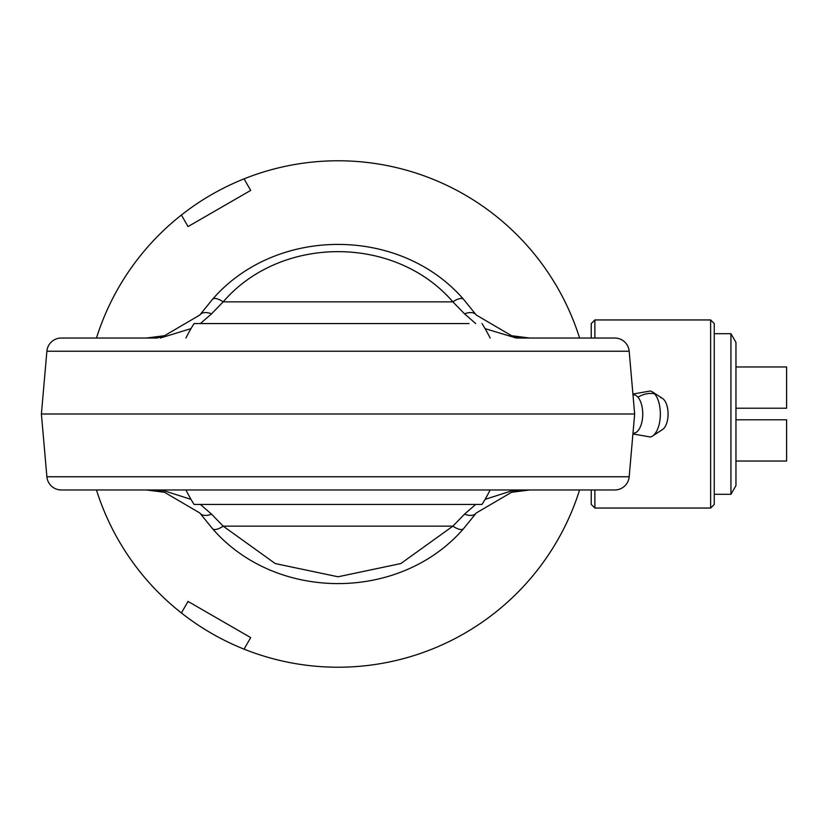 <?xml version="1.0" encoding="UTF-8"?>
<svg xmlns="http://www.w3.org/2000/svg" width="828" height="828" viewBox="0 0 828 828"><rect width="100%" height="100%" fill="white"/><g stroke="black" fill="none" stroke-linecap="round" stroke-linejoin="round"><path stroke-width="1.24" d="M579.59 489.969A253.223 253.223 0 0 1 96.472 489.969L614.759 489.969L529.723 489.969L511.559 492.287L518.918 489.969M146.339 338.031L164.513 335.713L157.123 338.031L96.472 338.031A253.223 253.223 0 0 1 579.59 338.031L591.254 338.031L591.254 323.562L594.877 319.95L594.877 338.031M710.631 508.05L710.631 319.95L714.253 323.562L714.253 504.438L710.631 508.05L594.877 508.05L591.254 504.438L591.254 489.969M594.877 508.05L594.877 489.969M632.975 394.625L634.3 394.904A19.168 9.294 90 0 1 637.933 397.212A19.168 9.294 90 0 1 641.586 423.263A19.168 9.294 90 0 1 634.3 433.096L632.975 433.375M632.923 433.955L650.311 436.987A23.112 11.199 -90 0 0 652.505 436.046A23.112 11.199 -90 0 0 660.299 416.298A23.112 11.199 -90 0 0 654.555 393.766A23.112 11.199 -90 0 0 652.505 391.954A23.112 11.199 -90 0 0 650.311 391.013L632.923 394.045M652.505 436.046L662.555 429.525A16.281 7.897 -90 0 0 668.041 415.625A16.281 7.897 -90 0 0 664.004 399.748A16.281 7.897 -90 0 0 662.555 398.475A16.281 7.897 -90 0 0 660.92 397.792M185.927 489.969A170.019 170.019 0 0 0 194.062 504.438L482.01 504.438A170.019 170.019 0 0 0 490.135 489.969M359.683 504.438L313.263 504.438M281.706 504.438L278.632 504.438M468.99 323.562L194.062 323.562A170.019 170.019 0 0 0 185.927 338.031M482.01 323.562A170.019 170.019 0 0 1 490.135 338.031M313.263 323.562L362.799 323.562M194.062 323.562L216.605 323.562M227.586 323.562L229.501 323.562M263.832 323.562L266.751 323.562M207.083 504.438L194.062 504.438M450.287 504.438L448.486 504.438M384.948 323.562L388.084 323.562M400.462 323.562L403.464 323.562M409.322 323.562L412.23 323.562M338.031 323.562L468.99 323.562L338.031 323.562M536.989 338.031L614.759 338.031A14.469 14.469 0 0 1 629.176 351.238L634.662 414L629.176 476.762A14.469 14.469 0 0 1 614.759 489.969M46.885 351.238L629.176 351.238L634.662 414L41.4 414L46.885 351.238A14.469 14.469 0 0 1 61.303 338.031L139.073 338.031M200.376 323.562L211.544 313.843A14.469 8.497 -144.4 0 0 199.776 315.044L212.496 299.332C275.869 226.106 400.203 226.106 463.566 299.332L476.297 315.044A14.469 8.497 144.4 0 0 464.529 313.843L475.686 323.562M41.4 414L46.885 476.762A14.469 14.469 0 0 0 61.303 489.969L146.339 489.969L164.513 492.287L156.761 489.969M614.759 338.031L518.939 338.031L511.559 335.713L529.723 338.031M485.073 328.633L516.217 338.031M516.951 338.031L518.939 338.031M160.301 338.031L190.999 328.633M211.544 313.843L223.177 301.858A14.469 5.672 -137.6 0 0 212.496 299.332M463.566 299.332A14.469 5.672 137.6 0 0 452.885 301.858L464.529 313.843M161.439 489.969L159.866 489.969M159.1 489.969L157.123 489.969M524.052 489.969L518.939 489.969M152.362 489.969L146.339 489.969M475.686 504.438L464.529 514.157A14.469 8.497 -144.4 0 0 476.297 512.956L463.566 528.668C400.203 601.894 275.859 601.894 212.496 528.668L199.776 512.956L164.513 492.287M452.885 301.858C395.266 234.914 280.796 234.914 223.177 301.858L452.885 301.858M464.529 514.157L452.885 526.142L223.177 526.142L211.544 514.157L200.376 504.438M190.999 499.367L161.636 489.969M514.426 489.969L485.073 499.367M212.496 528.668A14.469 5.672 -42.4 0 0 223.177 526.142L275.269 563.568L338.031 576.785L400.793 563.568L452.885 526.142A14.469 5.672 -137.6 0 0 463.566 528.668M211.544 514.157A14.469 8.497 144.4 0 1 199.776 512.956M244.053 649.131L250.708 637.601L188.049 601.428L181.394 612.958M181.394 215.042L188.049 226.572L250.708 190.399L244.053 178.869M735.957 342.388L735.957 485.612L730.938 494.306L730.938 333.694L735.957 342.388M714.253 494.306L730.938 494.306M714.253 333.694L730.938 333.694M735.957 461.03L786.6 461.03L786.6 419.786L735.957 419.786M735.957 366.97L786.6 366.97L786.6 408.214L735.957 408.214M637.933 397.212A23.515 18.009 -41.3 0 1 654.555 393.766M629.176 476.762L46.885 476.762M710.631 319.95L594.877 319.95M662.555 398.475L652.505 391.954M199.776 315.044L164.513 335.713M476.297 315.044L511.559 335.713M476.297 512.956L511.559 492.287"/></g></svg>
